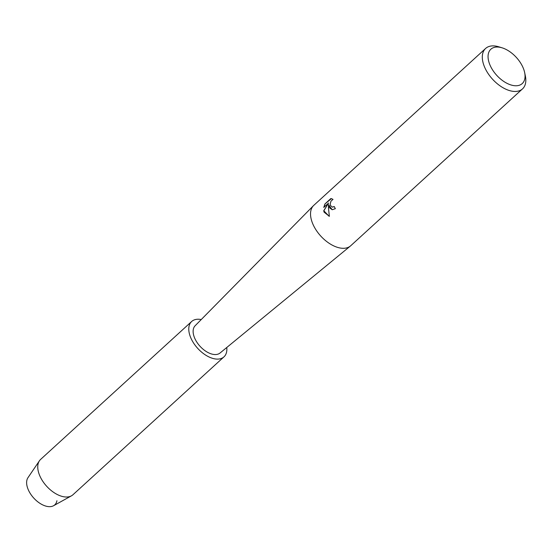 <?xml version="1.0" encoding="UTF-8"?>
<svg xmlns="http://www.w3.org/2000/svg" width="553" height="553" viewBox="0 0 553 553"><rect width="100%" height="100%" fill="white"/><g stroke="black" fill="none" stroke-linecap="round" stroke-linejoin="round"><path stroke-width="0.83" d="M524.645 72.526L525.35 75.885A27.367 15.622 -132.4 0 1 522.516 88.881L350.747 245.726A27.367 15.622 -132.4 0 1 350.388 246.037A27.367 15.622 -132.4 0 1 330.404 244.087A27.367 15.622 -132.4 0 1 312.376 222.866A27.367 15.622 -132.4 0 1 313.496 205.633A27.367 15.622 -132.4 0 1 313.834 205.308L485.61 48.457A27.367 15.622 -132.4 0 1 498.813 46.818L502.089 47.821A23.261 13.279 -132.4 0 1 523.477 68.648A23.261 13.279 -132.4 0 1 524.645 72.526A23.261 13.279 -132.4 0 1 512.244 85.307A23.261 13.279 -132.4 0 1 489.626 64.148A23.261 13.279 -132.4 0 1 502.089 47.821M350.388 246.037L220.032 353.021A18.477 10.542 -132.4 0 1 206.546 351.708A18.477 10.542 -132.4 0 1 194.373 337.385A18.477 10.542 -132.4 0 1 195.133 325.752L313.496 205.633M329.18 207.52L328.537 204.734L328.475 208.17L329.36 216.313L324.099 212.165L323.726 210.762L328.551 203.062L323.775 207.423L324.936 203.96L330.825 198.582L331.351 198.603L333.01 199.391L331.005 201.105L330.203 204.016L330.438 205.426L332.367 207.154L334.219 206.504A27.367 15.622 47.6 0 0 335.36 208.681L332.201 209.746L329.18 207.52M522.516 88.881A27.367 15.622 -132.4 0 1 502.504 87.436A27.367 15.622 -132.4 0 1 484.151 66.021A27.367 15.622 -132.4 0 1 485.61 48.457M334.254 206.573L332.408 207.161M331.413 198.61L324.936 203.96M332.242 209.753L328.537 204.734M325.04 203.974L323.906 207.306M328.551 203.062L323.83 210.776L329.097 216.285M56.924 500.721A19.161 10.936 -132.4 0 1 43.894 505.428A19.161 10.936 -132.4 0 1 27.913 488.859A19.161 10.936 -132.4 0 1 27.961 477.695L39.429 460.801A23.945 13.666 -132.4 0 1 40.639 459.391L191.67 321.487A23.945 13.666 -132.4 0 1 201.244 319.551M226.765 347.498A23.945 13.666 -132.4 0 1 223.965 356.858L72.941 494.762A23.945 13.666 -132.4 0 1 71.427 495.841L53.558 505.732A19.161 10.936 -132.4 0 1 27.913 488.859M71.427 495.841A23.945 13.666 -132.4 0 1 39.367 474.757A23.945 13.666 -132.4 0 1 39.429 460.801M223.965 356.858A23.945 13.666 -132.4 0 1 206.456 355.593A23.945 13.666 -132.4 0 1 190.391 336.853A23.945 13.666 -132.4 0 1 191.67 321.487"/></g></svg>
